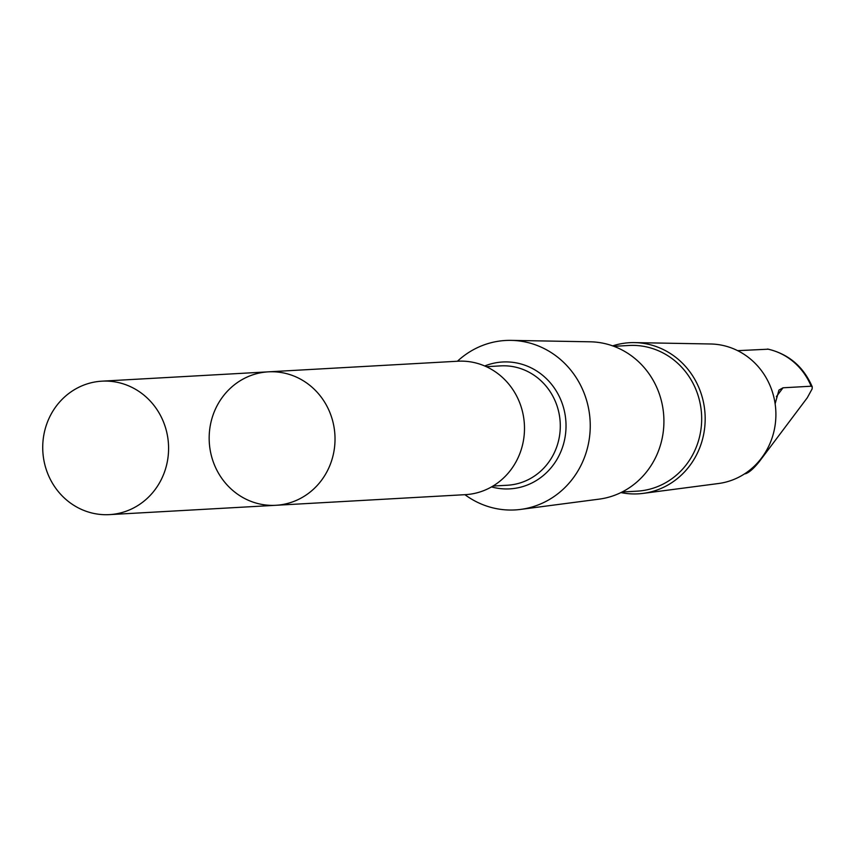 <?xml version="1.0" encoding="UTF-8"?>
<svg xmlns="http://www.w3.org/2000/svg" width="855" height="855" viewBox="0 0 855 855"><rect width="100%" height="100%" fill="white"/><g stroke="black" fill="none" stroke-linecap="round" stroke-linejoin="round"><path stroke-width="1.28" d="M268.352 371.84L457.831 361.216A66.829 62.917 86.8 0 1 524.382 424.422A66.829 62.917 86.8 0 1 465.312 494.66L275.834 505.294A66.829 62.917 -93.2 0 0 334.914 435.045A66.829 62.917 -93.2 0 0 268.352 371.84A66.829 62.917 -93.2 0 0 215.781 467.984A66.829 62.917 -93.2 0 0 275.834 505.294A66.829 62.917 -93.2 0 0 334.914 435.045A66.829 62.917 -93.2 0 0 268.352 371.84L101.916 381.17A66.84 62.928 86.8 0 1 161.98 418.48A66.84 62.928 86.8 0 1 109.397 514.625A66.84 62.928 86.8 0 1 49.334 477.314A66.84 62.928 86.8 0 1 101.916 381.17M744.662 473.809L745.368 473.766C748.991 472.697 753.64 468.647 759.293 461.625L807.259 397.799L812.132 388.907L812.239 386.791L811.16 386.214L783.02 387.796L778.958 390.072L775.132 403.784M457.436 361.238A84.859 79.889 86.8 0 1 511.162 340.376A84.859 79.889 86.8 0 1 590.11 420.735A84.859 79.889 86.8 0 1 520.642 509.409A84.859 79.889 86.8 0 1 464.917 494.682M511.162 340.376L590.313 341.808A78.981 74.364 86.8 0 1 663.79 416.599A78.981 74.364 86.8 0 1 599.141 499.138L520.642 509.409M613.911 346.328L628.895 345.484A72.953 68.689 86.8 0 1 701.56 414.483A72.953 68.689 86.8 0 1 637.061 491.165L622.087 492.01M612.682 345.88A75.689 71.264 86.8 0 1 634.634 342.609A75.689 71.264 86.8 0 1 705.054 414.29A75.689 71.264 86.8 0 1 643.088 493.388A75.689 71.264 86.8 0 1 620.912 492.587M634.634 342.609L710.623 343.988A70.046 65.953 86.8 0 1 775.784 410.325A70.046 65.953 86.8 0 1 718.446 483.524L643.088 493.388M737.662 350.657L768.143 349.203M486.303 366.688L500.656 365.876A59.775 56.28 86.8 0 1 560.196 422.413A59.775 56.28 86.8 0 1 507.357 485.245L493.004 486.046M484.732 365.983A63.537 59.818 86.8 0 1 565.925 422.092A63.537 59.818 86.8 0 1 491.518 486.912M767.416 349.043A63.537 59.818 86.8 0 1 811.16 386.214M783.02 387.796L776.372 396.645M275.834 505.294L109.397 514.625M812.25 386.823C803.465 366.613 788.652 354.023 767.811 349.075"/></g></svg>
